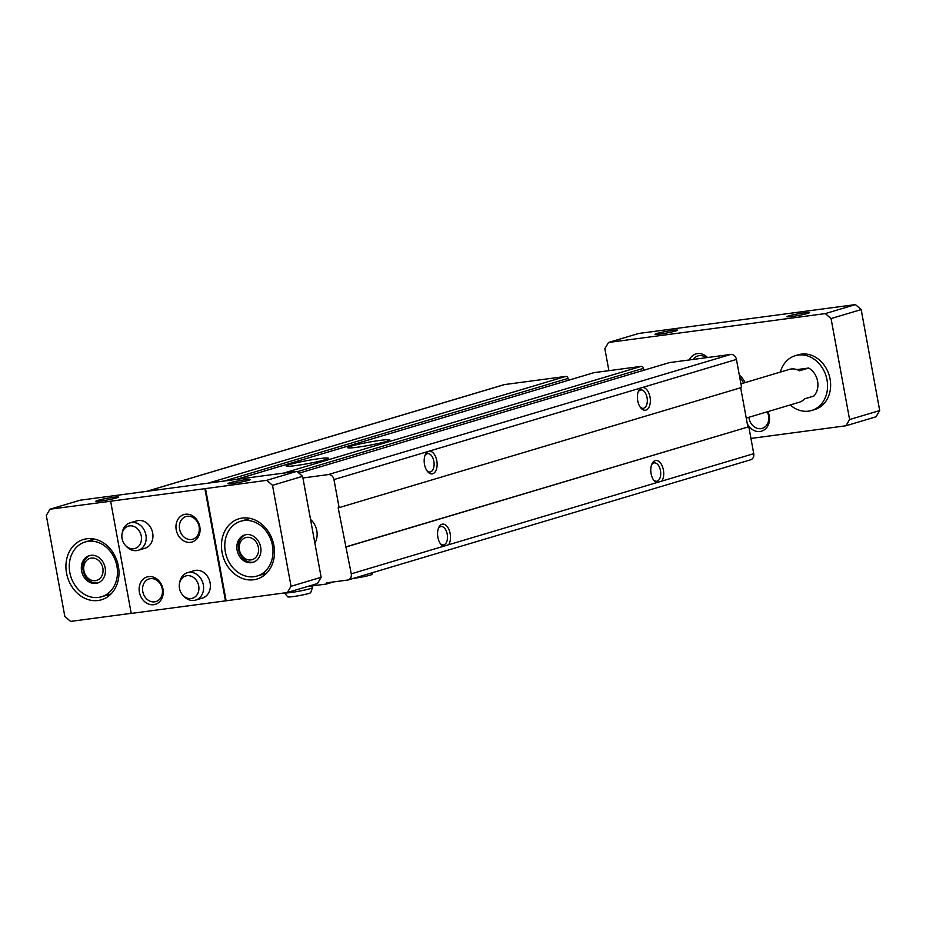 <?xml version="1.0" encoding="UTF-8"?>
<svg xmlns="http://www.w3.org/2000/svg" width="926" height="926" viewBox="0 0 926 926"><rect width="100%" height="100%" fill="white"/><g stroke="black" fill="none" stroke-linecap="round" stroke-linejoin="round"><path stroke-width="1.39" d="M750.06 459.909A5.718 4.734 -106.6 0 0 750.662 459.782A5.718 4.734 -106.6 0 0 753.741 453.671L351.255 573.819L338.164 507.749L339.113 507.622L333.962 479.575A5.718 4.734 -106.6 0 0 328.221 474.598L302.918 477.966M307.27 586.575L326.577 584.005L326.369 582.882L347.574 580.058A5.718 4.734 -106.6 0 0 348.188 579.931A5.718 4.734 -106.6 0 0 351.255 573.819M568.402 380.285L568.055 378.41A2.292 1.898 -106.6 0 0 565.763 376.419L504.496 384.579A5.718 4.734 -106.6 0 0 503.894 384.707L146.667 491.347M333.534 581.933L326.577 584.005M661.789 481.126A11.436 6.355 82.4 0 0 663.398 469.991A11.436 6.355 82.4 0 0 658.166 460.963A11.436 6.355 82.4 0 0 651.916 463.961A11.436 6.355 82.4 0 0 654.161 480.814A11.436 6.355 82.4 0 0 656.43 482.724M753.741 453.671L748.798 426.747L346.324 546.896M448.566 544.777A11.436 6.355 82.4 0 0 450.175 533.642A11.436 6.355 82.4 0 0 444.943 524.614A11.436 6.355 82.4 0 0 438.704 527.612A11.436 6.355 82.4 0 0 440.95 544.465A11.436 6.355 82.4 0 0 443.207 546.375M748.798 426.747L345.375 547.023M747.849 426.874L740.673 387.751M668.966 362.749A2.292 1.898 -106.6 0 1 669.44 362.598L730.695 354.438A5.718 4.734 -106.6 0 1 736.436 359.427L741.587 387.473L339.113 507.622M736.436 359.427L641.811 387.67A11.436 6.355 82.4 0 0 638.535 391.027A11.436 6.355 82.4 0 0 640.78 407.891A11.436 6.355 82.4 0 0 648.038 408.667A11.436 6.355 82.4 0 0 650.017 397.057A11.436 6.355 82.4 0 0 641.811 387.67L428.588 451.321A11.436 6.355 82.4 0 0 425.312 454.678A11.436 6.355 82.4 0 0 427.557 471.542A11.436 6.355 82.4 0 0 434.815 472.318A11.436 6.355 82.4 0 0 436.794 460.708A11.436 6.355 82.4 0 0 428.588 451.321L333.962 479.575M643.802 370.238L643.454 368.363A2.292 1.898 -106.6 0 0 641.162 366.372L594.041 372.646A2.292 1.898 -106.6 0 0 593.566 372.784M380.262 440.359A21.448 1.574 169.6 0 1 389.834 439.931A21.448 1.574 169.6 0 1 369.023 445.348A21.448 1.574 169.6 0 1 347.644 447.675A21.448 1.574 169.6 0 1 358.559 444.26A21.448 1.574 169.6 0 1 380.262 440.359M318.81 458.706A21.448 1.574 169.6 0 1 328.383 458.277A21.448 1.574 169.6 0 1 307.571 463.683A21.448 1.574 169.6 0 1 286.192 466.021A21.448 1.574 169.6 0 1 297.119 462.606A21.448 1.574 169.6 0 1 318.81 458.706M310.523 519.405A17.154 14.203 73.4 0 1 314.875 543.111M426.944 470.709A9.272 5.151 82.4 0 0 430.092 471.971A9.272 5.151 82.4 0 0 433.843 461.298A9.272 5.151 82.4 0 0 427.638 453.59A9.272 5.151 82.4 0 0 424.941 455.638M440.336 543.643A9.272 5.151 82.4 0 0 443.473 544.905A9.272 5.151 82.4 0 0 447.235 534.233A9.272 5.151 82.4 0 0 441.031 526.524A9.272 5.151 82.4 0 0 438.322 528.561M640.167 407.058A9.272 5.151 82.4 0 0 643.315 408.32A9.272 5.151 82.4 0 0 647.066 397.648A9.272 5.151 82.4 0 0 640.861 389.939A9.272 5.151 82.4 0 0 638.164 391.987M653.559 479.992A9.272 5.151 82.4 0 0 656.696 481.254A9.272 5.151 82.4 0 0 660.446 470.582A9.272 5.151 82.4 0 0 654.242 462.873A9.272 5.151 82.4 0 0 651.545 464.91M746.24 418.077L799.138 402.289A17.154 14.203 -106.6 0 0 804.625 398.828L813.838 396.085A17.154 14.203 -106.6 0 0 808.687 368.027L799.474 370.782A17.154 14.203 -106.6 0 0 789.322 369.405L740.927 383.862M804.405 312.814A11.436 0.833 169.6 0 1 809.498 312.652A11.436 0.833 169.6 0 1 798.42 315.477A11.436 0.833 169.6 0 1 787.054 316.773A11.436 0.833 169.6 0 1 792.482 314.979A11.436 0.833 169.6 0 1 804.405 312.814M672.461 330.397A11.436 0.833 169.6 0 1 677.543 330.223A11.436 0.833 169.6 0 1 666.465 333.047A11.436 0.833 169.6 0 1 655.099 334.344A11.436 0.833 169.6 0 1 660.527 332.55A11.436 0.833 169.6 0 1 672.461 330.397M750.94 438.438L845.913 425.786L876.019 416.793L879.7 410.554L861.168 309.573L855.427 304.596L638.651 333.476L608.532 342.458L604.852 348.697L608.891 370.666M855.427 304.596L825.321 313.59L608.532 342.458M879.7 410.554L849.593 419.547L831.062 318.567L825.321 313.59M861.168 309.573L831.062 318.567M845.913 425.786L849.593 419.547M745.117 382.6A22.872 18.948 -106.6 0 0 739.295 374.995M811.627 410.496L814.706 409.581A28.59 23.682 -106.6 0 0 830.09 379.047A28.59 23.682 -106.6 0 0 798.339 354.785L795.272 355.7A28.59 23.682 73.4 0 1 826.142 376.326A28.59 23.682 73.4 0 1 811.627 410.496A28.59 23.682 73.4 0 1 790.214 404.951M689.314 359.959A14.295 11.841 73.4 0 1 707.545 357.529M767.885 411.619A14.295 11.841 73.4 0 1 763.73 430.208A14.295 11.841 73.4 0 1 747.27 423.691M69.809 572.5A28.59 23.682 73.4 0 1 85.192 541.965A28.59 23.682 73.4 0 1 116.063 562.591A28.59 23.682 73.4 0 1 101.559 596.761A28.59 23.682 73.4 0 1 69.809 572.5M81.592 570.937A14.295 11.841 73.4 0 1 89.29 555.658A14.295 11.841 73.4 0 1 104.719 565.971A14.295 11.841 73.4 0 1 97.462 583.067A14.295 11.841 73.4 0 1 81.592 570.937M225.331 551.78A28.59 23.682 73.4 0 1 240.714 521.245A28.59 23.682 73.4 0 1 271.584 541.872A28.59 23.682 73.4 0 1 257.069 576.041A28.59 23.682 73.4 0 1 225.331 551.78M237.114 550.218A14.295 11.841 73.4 0 1 244.8 534.95A14.295 11.841 73.4 0 1 260.241 545.264A14.295 11.841 73.4 0 1 252.983 562.348A14.295 11.841 73.4 0 1 237.114 550.218M113.285 497.32A11.436 0.833 169.6 0 1 118.378 497.158A11.436 0.833 169.6 0 1 107.289 499.971A11.436 0.833 169.6 0 1 95.934 501.267A11.436 0.833 169.6 0 1 101.362 499.473A11.436 0.833 169.6 0 1 113.285 497.32M245.24 479.737A11.436 0.833 169.6 0 1 250.321 479.575A11.436 0.833 169.6 0 1 239.244 482.4A11.436 0.833 169.6 0 1 227.889 483.696A11.436 0.833 169.6 0 1 233.306 481.902A11.436 0.833 169.6 0 1 245.24 479.737M204.877 488.673L266.757 480.328L272.499 485.305L291.042 586.285L287.349 592.524L225.481 600.87L204.877 488.673L110.634 501.221L131.226 613.429L225.481 600.87M287.349 592.524L317.468 583.542L321.148 577.303L302.617 476.323L296.876 471.334L266.757 480.328M296.876 471.334L80.087 500.214L49.981 509.207L110.634 501.221M49.981 509.207L46.3 515.446L64.832 616.427L70.573 621.404L131.203 613.325M302.617 476.323L272.499 485.305M321.148 577.303L291.042 586.285M139.398 592.223A14.295 11.841 73.4 0 1 154.85 577.72A14.295 11.841 73.4 0 1 159.307 602.016A14.295 11.841 73.4 0 1 139.398 592.223M122.047 533.827L122.313 532.3A14.295 11.841 73.4 0 1 130.034 522.866L136.793 520.852A14.295 11.841 73.4 0 1 152.234 531.165A14.295 11.841 73.4 0 1 144.977 548.25L138.217 550.275A14.295 11.841 73.4 0 1 126.596 546.618L125.519 545.495A11.656 9.654 73.4 0 1 122.047 533.827A11.656 9.654 73.4 0 1 129.571 525.875A11.656 9.654 73.4 0 1 141.238 541.073A11.656 9.654 73.4 0 1 125.519 545.495M179.459 583.646L179.737 582.13A14.295 11.841 73.4 0 1 187.457 572.696L194.217 570.671A14.295 11.841 73.4 0 1 209.658 580.984A14.295 11.841 73.4 0 1 202.4 598.08L195.641 600.094A14.295 11.841 73.4 0 1 184.008 596.437L182.943 595.314A11.656 9.654 73.4 0 1 179.459 583.646A11.656 9.654 73.4 0 1 186.994 575.694A11.656 9.654 73.4 0 1 198.662 590.892A11.656 9.654 73.4 0 1 182.943 595.314M176.229 529.846A14.295 11.841 73.4 0 1 191.67 515.342A14.295 11.841 73.4 0 1 196.138 539.638A14.295 11.841 73.4 0 1 176.229 529.846M66.533 573.09A31.449 26.044 73.4 0 1 83.456 539.499A31.449 26.044 73.4 0 1 117.417 562.186A31.449 26.044 73.4 0 1 101.455 599.782A31.449 26.044 73.4 0 1 66.533 573.09M222.055 552.371A31.449 26.044 73.4 0 1 238.977 518.78A31.449 26.044 73.4 0 1 272.927 541.467A31.449 26.044 73.4 0 1 256.965 579.063A31.449 26.044 73.4 0 1 222.055 552.371M205.503 488.488L226.094 600.685M179.598 529.174A11.818 9.792 73.4 0 1 185.964 516.546A11.818 9.792 73.4 0 1 198.72 525.077A11.818 9.792 73.4 0 1 192.724 539.21A11.818 9.792 73.4 0 1 179.598 529.174M142.778 591.552A11.818 9.792 73.4 0 1 149.132 578.924A11.818 9.792 73.4 0 1 161.888 587.454A11.818 9.792 73.4 0 1 155.892 601.587A11.818 9.792 73.4 0 1 142.778 591.552M264.616 574.988A31.449 26.044 73.4 0 1 262.035 574.56M90.158 540.483A31.449 26.044 73.4 0 1 92.091 538.712M109.106 595.696A31.449 26.044 73.4 0 1 106.525 595.279M253.724 562.094A14.295 11.841 73.4 0 1 238.619 549.766A14.295 11.841 73.4 0 1 245.564 534.753M239.417 549.905A11.494 9.515 73.4 0 1 251.837 538.249A11.494 9.515 73.4 0 1 255.414 557.776A11.494 9.515 73.4 0 1 239.417 549.905M98.214 582.813A14.295 11.841 73.4 0 1 83.097 570.485A14.295 11.841 73.4 0 1 90.053 555.473M83.907 570.624A11.494 9.515 73.4 0 1 96.316 558.968A11.494 9.515 73.4 0 1 99.904 578.495A11.494 9.515 73.4 0 1 83.907 570.624M767.214 411.827A11.818 9.792 73.4 0 1 762.191 428.379A11.818 9.792 73.4 0 1 749.065 418.355A11.818 9.792 73.4 0 1 748.914 417.279M693.331 359.427A11.818 9.792 73.4 0 1 698.007 355.908A11.818 9.792 73.4 0 1 706.26 357.702M780.398 372.078A28.59 23.682 73.4 0 1 795.272 355.7M796.869 369.601L808.687 368.027M739.747 377.414A22.872 18.948 73.4 0 1 743.59 383.063M130.034 522.866A14.295 11.841 73.4 0 1 131.55 522.542A14.295 11.841 73.4 0 1 145.718 534.082A14.295 11.841 73.4 0 1 138.217 550.275M187.457 572.696A14.295 11.841 73.4 0 1 188.973 572.372A14.295 11.841 73.4 0 1 203.141 583.912A14.295 11.841 73.4 0 1 195.641 600.094M312.456 587.709A14.295 1.042 -10.4 0 1 304.92 590.001A14.295 1.042 -10.4 0 1 290.718 592.536A14.295 1.042 -10.4 0 1 284.421 592.918L287.766 596.876A11.656 0.857 -10.4 0 0 292.952 596.61A11.656 0.857 -10.4 0 0 304.538 594.538A11.656 0.857 -10.4 0 0 310.685 592.675L312.456 587.709A14.295 1.042 -10.4 0 0 312.456 587.663L312.143 585.926M353.315 578.403A11.656 0.857 -10.4 0 0 354.403 578.264A11.656 0.857 -10.4 0 0 365.978 576.192A11.656 0.857 -10.4 0 0 372.125 574.328L372.75 572.604M504.496 384.579L146.968 491.301M730.695 354.438L328.221 474.598M669.44 362.598L299.005 473.186L669.197 362.656M643.454 368.363L297.292 471.704M641.162 366.372L283.634 473.105M594.041 372.646L236.512 479.379M568.055 378.41L224.439 480.988M565.763 376.419L208.234 483.14M750.662 459.782L348.188 579.931M593.798 372.703L236.385 479.39M257.069 576.041L266.549 573.217M240.714 521.245L250.182 518.421M101.559 596.761L111.027 593.936M85.192 541.965L94.672 539.129"/></g></svg>
